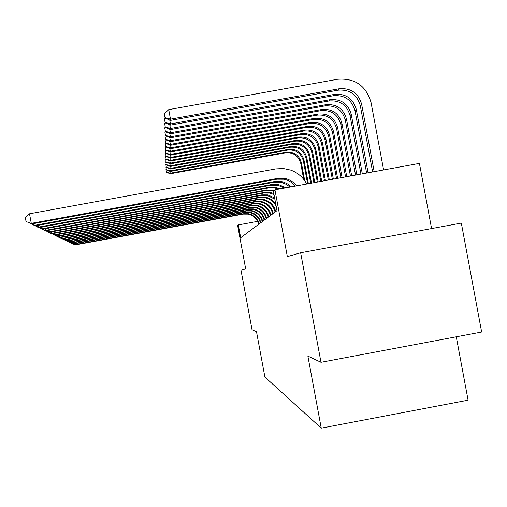 <?xml version="1.0" encoding="UTF-8"?>
<svg xmlns="http://www.w3.org/2000/svg" width="507" height="507" viewBox="0 0 507 507"><rect width="100%" height="100%" fill="white"/><g stroke="black" fill="none" stroke-linecap="round" stroke-linejoin="round"><path stroke-width="0.76" d="M431.577 228.581L419.422 163.393L274.933 189.814L273.393 191.291L276.993 210.652L240.679 237.739L238.303 224.924L237.644 225.558L245.648 268.723L240.971 270.073L252.023 329.677L256.517 331.8L264.914 377.081L321.248 428.142L468.094 400.181L456.275 336.8M320.988 362.283L481.65 332.015L461.319 223.08L300.651 252.79L320.988 362.283L307.869 356.079L321.248 428.142M274.933 189.814L287.342 256.643L300.651 252.79M257.588 221.382L238.303 224.924M258.602 224.373C257.169 218.866 253.684 215.45 248.157 214.119L243.309 214.1L75.48 244.887L71.335 243.157M259.039 224.043C257.594 218.517 254.096 215.082 248.544 213.745L243.671 213.726L75.017 244.659L74.846 243.734M75.48 244.887L71.379 243.392M303.693 179.307L300.74 163.425C298.503 155.725 293.401 152.195 285.428 152.835L170.219 173.781L170.225 173.204L166.467 172.038L165.985 169.433L166.467 172.038M304.701 180.638L301.386 162.798C299.136 155.06 294.009 151.517 285.992 152.157L170.225 173.204L169.87 171.296M166.473 172.272L170.219 173.781M260.376 223.048C258.912 217.433 255.363 213.948 249.723 212.591L244.78 212.572L73.591 243.968L69.358 242.194M260.832 222.706C259.362 217.066 255.794 213.561 250.128 212.199L245.16 212.18L73.109 243.734L72.932 242.771M73.591 243.968L69.402 242.441M262.227 221.667C260.731 215.944 257.106 212.389 251.358 211.001L246.313 210.982L71.626 243.011L67.298 241.193M262.696 221.318C261.194 215.557 257.556 211.983 251.776 210.595L246.7 210.576L71.126 242.764L70.936 241.763M71.626 243.011L67.342 241.446M264.147 220.234C262.62 214.391 258.925 210.76 253.056 209.347L247.904 209.321L69.579 242.01L65.15 240.147M264.641 219.867C263.108 213.992 259.388 210.342 253.487 208.922L248.31 208.897L69.053 241.757L68.863 240.711M69.579 242.01L65.2 240.413M266.15 218.739C264.597 212.769 260.82 209.061 254.825 207.617L249.564 207.597L67.444 240.971L62.912 239.057M266.669 218.359C265.098 212.351 261.301 208.624 255.281 207.173L249.989 207.154L66.899 240.705L66.696 239.615M67.444 240.971L62.963 239.336M307.616 183.838L303.351 160.89C301.069 153.038 295.866 149.438 287.735 150.091L170.232 171.442L170.238 170.846L166.404 169.661L165.909 166.999L166.404 169.661M308.383 183.699L304.016 160.244C301.728 152.347 296.494 148.728 288.325 149.388L170.238 170.846L169.87 168.856M166.41 169.902L170.232 171.442M310.715 183.274L306.063 158.254C303.737 150.243 298.427 146.567 290.131 147.233L170.244 169.008L170.251 168.387L166.34 167.183L165.833 164.471L166.34 167.183M311.513 183.128L306.76 157.576C304.422 149.521 299.086 145.832 290.745 146.498L170.251 168.387L169.864 166.315M166.15 164.179L165.833 164.471M166.347 167.43L170.244 169.008M313.947 182.678L308.896 155.503C306.52 147.328 301.095 143.576 292.634 144.254L170.257 166.473L170.263 165.827L166.271 164.598L165.757 161.828L166.271 164.598M314.777 182.533L309.619 154.8C307.229 146.58 301.785 142.809 293.274 143.494L170.263 165.827L169.864 163.666M166.087 161.53L165.757 161.828M166.277 164.864L170.257 166.473M317.312 182.064L311.843 152.645C309.416 144.292 303.883 140.464 295.239 141.155L170.27 163.837L170.276 163.159L166.195 161.91L165.675 159.078L166.195 161.91M318.174 181.905L312.597 151.91C310.157 143.513 304.593 139.659 295.904 140.357L170.276 163.159L169.858 160.903M166.017 158.767L165.675 159.078M166.207 162.183L170.27 163.837M268.241 217.18C266.65 211.077 262.791 207.293 256.669 205.817L251.295 205.791L65.219 239.887L60.574 237.922M268.78 216.781C267.183 210.646 263.304 206.837 257.144 205.354L251.745 205.329L64.642 239.608L64.433 238.474M65.219 239.887L60.625 238.208M320.823 181.424L314.917 149.66C312.439 141.123 306.786 137.213 297.951 137.917L170.282 161.08L170.289 160.37L166.125 159.097L165.586 156.207L166.125 159.097M321.73 181.259L315.709 148.887C313.218 140.312 307.527 136.377 298.648 137.086L170.289 160.37L169.851 158.019M165.947 155.883L165.586 156.207M166.131 159.388L170.282 161.08M270.427 215.551C268.799 209.315 264.857 205.443 258.595 203.934L253.107 203.909L62.887 238.753L58.128 236.737M270.992 215.133C269.35 208.859 265.389 204.967 259.096 203.453L253.57 203.427L62.291 238.461L62.069 237.276M62.887 238.753L58.185 237.035M324.493 180.752L318.13 146.536C315.595 137.815 309.815 133.816 300.79 134.539L170.301 158.203L170.301 157.462L166.043 156.162L165.497 153.209L166.043 156.162M325.437 180.581L318.954 145.737C316.406 136.966 310.595 132.948 301.519 133.671L170.301 157.462L169.845 154.996M165.871 152.867L165.497 153.209M166.055 156.467L170.301 158.203M272.709 213.846C271.049 207.471 267.018 203.51 260.617 201.97L255.002 201.944L60.453 237.568L55.58 235.489M273.298 213.409C271.625 206.995 267.569 203.015 261.13 201.463L255.484 201.437L59.832 237.263L59.598 236.021M60.453 237.568L55.637 235.806M328.327 180.055L321.489 143.278C318.897 134.361 312.984 130.267 303.756 131.002L170.314 155.193L170.32 154.42L165.96 153.095L165.402 150.072L165.96 153.095M329.309 179.871L322.351 142.442C319.746 133.474 313.801 129.355 304.517 130.096L170.32 154.42L169.839 151.84M165.795 149.717L165.402 150.072M165.973 153.412L170.314 155.193M275.098 212.065C273.4 205.538 269.274 201.488 262.721 199.91L256.979 199.885L57.906 236.332L52.905 234.19M275.713 211.609C274.002 205.043 269.851 200.968 263.266 199.378L257.486 199.352L57.253 236.008L57.012 234.703M57.906 236.332L52.962 234.519M332.339 179.32L325 139.869C322.351 130.743 316.305 126.56 306.862 127.308L170.327 152.043L170.333 151.232L165.878 149.888L165.301 146.796L165.878 149.888M333.372 179.129L325.9 138.988C323.238 129.811 317.154 125.603 307.66 126.357L170.333 151.232L169.832 148.532M165.713 146.415L165.301 146.796M165.884 150.211L170.327 152.043M276.157 206.14C273.685 201.634 269.946 198.839 264.933 197.755L259.052 197.73L55.238 235.033L50.104 232.827M275.732 203.877C273.191 200.316 269.781 198.091 265.503 197.198L259.584 197.172L54.553 234.697L54.3 233.328M55.238 235.033L50.168 233.169M336.54 178.553L328.675 136.294C325.963 126.959 319.778 122.669 310.113 123.442L170.346 148.741L170.352 147.892L165.789 146.523L165.2 143.354L165.789 146.523M337.618 178.35L329.626 135.375C326.895 125.983 320.671 121.667 310.949 122.441L170.352 147.892L169.826 145.059M165.631 142.961L165.2 143.354M165.795 146.865L170.346 148.741M274.857 199.169L267.252 195.493L261.225 195.468L52.443 233.67L47.164 231.395M274.623 197.907L267.848 194.91L261.783 194.884L51.72 233.315L51.454 231.876M52.443 233.67L47.227 231.756M340.945 177.748L332.535 132.549C329.753 122.986 323.415 118.594 313.516 119.379L170.365 145.281L170.371 144.394L165.694 142.993L165.092 139.748L165.694 142.993M342.079 177.539L333.53 131.586C330.729 121.959 324.353 117.542 314.397 118.334L170.371 144.394L169.82 141.415M165.542 139.33L165.092 139.748M165.7 143.354L170.365 145.281M274.008 194.58L269.68 193.123L263.507 193.091L49.502 232.238L44.147 230.267L44.077 229.886M273.824 193.592L270.307 192.508L264.096 192.483L48.742 231.864L48.463 230.355M49.502 232.238L44.147 230.267M345.565 176.899L336.585 128.62C333.733 118.815 327.237 114.316 317.097 115.121L170.384 141.649L170.384 140.712L165.593 139.286L164.978 135.958L165.593 139.286M346.756 176.683L337.624 127.606C334.759 117.738 328.225 113.213 318.016 114.024L170.384 140.712L169.807 137.581M165.453 135.521L164.978 135.958M165.605 139.666L170.384 141.649M273.723 190.981L265.909 190.594L46.41 230.729L40.902 228.708L40.826 228.308M274.388 190.34L266.524 189.954L45.611 230.343L45.319 228.752M46.41 230.729L40.902 228.708M350.426 176.011L340.837 124.488C337.916 114.436 331.255 109.816 320.855 110.64L170.403 137.834L170.403 136.846L165.491 135.388L164.857 131.978L165.491 135.388M351.681 175.783L341.933 123.423C338.993 113.302 332.294 108.656 321.825 109.487L170.403 136.846L169.794 133.55M165.358 131.516L164.857 131.978M165.497 135.787L170.403 137.834M278.622 189.143L274.927 188.002L268.431 187.97L43.158 229.145L37.486 227.06L37.404 226.642M280.175 188.858L275.624 187.324L269.084 187.292L42.315 228.739L42.005 227.06M43.158 229.145L37.486 227.06M355.54 175.073L345.318 120.14C342.32 109.823 335.482 105.088 324.81 105.931L170.422 133.81L170.428 132.777L165.377 131.288L164.731 127.783L165.377 131.288M356.858 174.833L346.471 119.018C343.454 108.631 336.572 103.865 325.836 104.715L170.428 132.777L169.782 129.298M165.257 127.295L164.731 127.783M165.39 131.706L170.422 133.81M284.56 188.053L277.766 185.232L271.093 185.201L39.723 227.472L33.88 225.323L33.798 224.88M285.954 187.799L278.495 184.516L271.784 184.485L38.836 227.041L38.513 225.273M39.723 227.472L33.88 225.323M360.927 174.091L350.033 115.558C346.953 104.962 339.937 100.101 328.98 100.963L170.441 129.577L170.447 128.48L165.263 126.959L164.598 123.366L165.263 126.959M362.321 173.838L351.25 114.373C348.151 103.707 341.091 98.814 330.057 99.683L170.447 128.48L169.769 124.811M368.088 172.779L356.301 109.474C353.113 98.51 345.856 93.478 334.519 94.372L170.472 123.949L170.466 125.102L165.155 122.859L164.458 118.695L165.155 122.859L164.598 123.366M165.276 127.403L170.441 129.577M290.029 187.058L286.392 184.383L282.222 182.659L273.9 182.279L36.105 225.71L30.078 223.492L29.989 223.023M291.36 186.81L288.236 184.263L283.876 182.165L281.531 181.557L274.629 181.525L35.167 225.254L34.818 223.384M36.105 225.71L30.078 223.492M366.618 173.052L355.014 110.722C351.845 99.841 344.64 94.841 333.378 95.728L170.466 125.102M169.75 120.064L170.472 123.949L165.143 122.39M165.105 118.093L164.458 118.695M295.296 186.094C292.311 182.457 288.521 180.169 283.92 179.225L276.873 179.193L32.271 223.847L26.053 221.553L25.35 217.731L29.514 213.789L275.871 168.888L283.4 168.52L290.771 170.105C297.831 172.735 303.161 177.368 306.76 183.997M296.589 185.854C293.553 181.912 289.605 179.434 284.738 178.426L277.64 178.394L31.282 223.365L29.514 213.789M32.271 223.847L26.053 221.553M374.185 171.664L361.637 104.29C358.36 93.015 350.888 87.838 339.234 88.757L170.491 119.151L168.73 109.632L337.472 79.282C354.951 77.913 366.149 85.683 371.061 102.591L383.609 169.94M372.626 171.949L360.274 105.614C357.017 94.422 349.602 89.276 338.03 90.189L170.485 120.381L170.491 119.151L165.016 117.561L164.312 113.764L165.016 117.561M168.73 109.632L164.312 113.764M165.029 118.061L170.485 120.381M243.309 214.1L243.671 213.726M300.74 163.425L301.386 162.798M285.428 152.835L285.992 152.157M244.78 212.572L245.16 212.18M246.313 210.982L246.7 210.576M247.904 209.321L248.31 208.897M249.564 207.597L249.989 207.154M303.351 160.89L304.016 160.244M287.735 150.091L288.325 149.388M306.063 158.254L306.76 157.576M290.131 147.233L290.745 146.498M308.896 155.503L309.619 154.8M292.634 144.254L293.274 143.494M311.843 152.645L312.597 151.91M295.239 141.155L295.904 140.357M251.295 205.791L251.745 205.329M314.917 149.66L315.709 148.887M297.951 137.917L298.648 137.086M253.107 203.909L253.57 203.427M318.13 146.536L318.954 145.737M300.79 134.539L301.519 133.671M255.002 201.944L255.484 201.437M321.489 143.278L322.351 142.442M303.756 131.002L304.517 130.096M256.979 199.885L257.486 199.352M325 139.869L325.9 138.988M306.862 127.308L307.66 126.357M259.052 197.73L259.584 197.172M328.675 136.294L329.626 135.375M310.113 123.442L310.949 122.441M261.225 195.468L261.783 194.884M332.535 132.549L333.53 131.586M313.516 119.379L314.397 118.334M263.507 193.091L264.096 192.483M336.585 128.62L337.624 127.606M317.097 115.121L318.016 114.024M265.909 190.594L266.524 189.954M340.837 124.488L341.933 123.423M320.855 110.64L321.825 109.487M268.431 187.97L269.084 187.292M345.318 120.14L346.471 119.018M324.81 105.931L325.836 104.715M271.093 185.201L271.784 184.485M350.033 115.558L351.25 114.373M328.98 100.963L330.057 99.683M273.9 182.279L274.629 181.525M355.014 110.722L356.301 109.474M333.378 95.728L334.519 94.372M276.873 179.193L277.64 178.394M360.274 105.614L361.637 104.29M338.03 90.189L339.234 88.757M248.157 214.119L248.544 213.745M249.723 212.591L250.128 212.199M251.358 211.001L251.776 210.595M253.056 209.347L253.487 208.922M254.825 207.617L255.281 207.173M256.669 205.817L257.144 205.354M258.595 203.934L259.096 203.453M260.617 201.97L261.13 201.463M262.721 199.91L263.266 199.378M264.933 197.755L265.503 197.198M267.252 195.493L267.848 194.91M269.68 193.123L270.307 192.508M272.24 190.626L272.899 189.979M274.927 188.002L275.624 187.324M277.766 185.232L278.495 184.516M280.758 182.311L281.531 181.557M283.92 179.225L284.738 178.426"/></g></svg>
